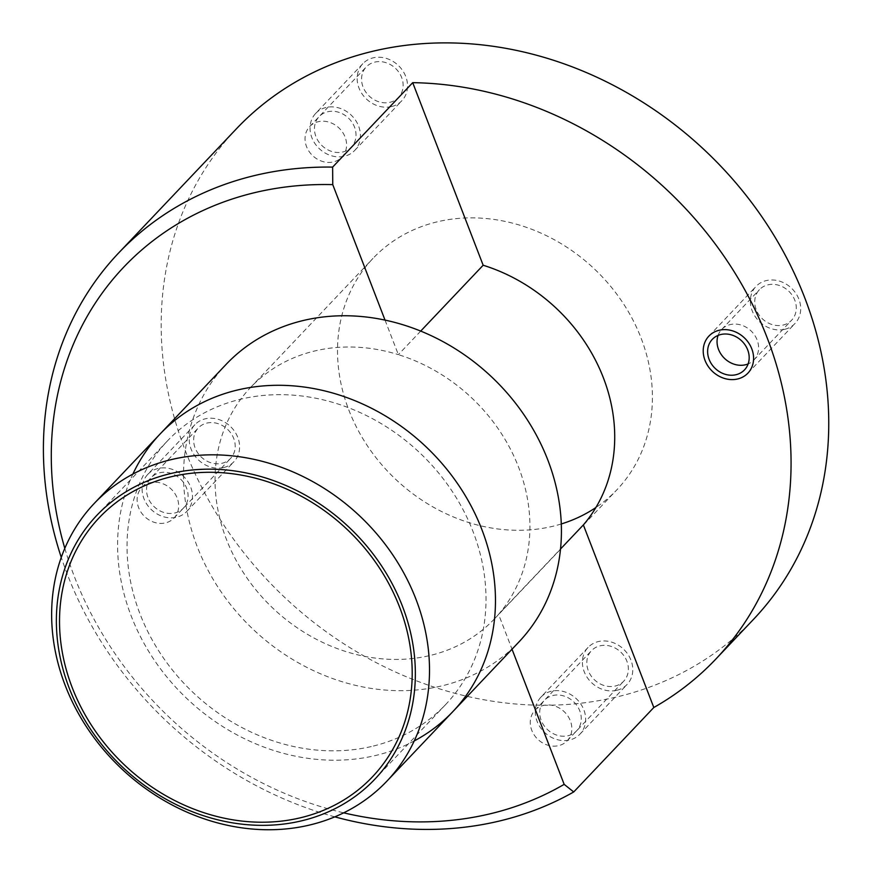 <?xml version="1.0" encoding="UTF-8"?>
<svg xmlns="http://www.w3.org/2000/svg" width="873" height="873" viewBox="0 0 873 873"><rect width="100%" height="100%" fill="white"/><g stroke="black" fill="none" stroke-linecap="round" stroke-linejoin="round"><path stroke-width="0.65" stroke-dasharray="4.37 3.27" d="M385.026 320.096L398.361 354.645A168.107 144.689 43.5 0 1 498.57 614.341L511.894 648.89A201.728 173.629 43.5 0 1 442.873 685.632A201.728 173.629 43.5 0 1 220.247 590.574A201.728 173.629 43.5 0 1 226.118 364.39M512.025 649.217L511.894 648.89A201.728 173.629 -136.5 0 0 518.846 642.037M64.809 548.342A342.936 295.172 -136.5 0 0 343.678 812.839M334.828 816.855A356.38 306.75 43.5 0 1 61.274 557.389M753.541 619.317A356.38 306.75 43.5 0 1 619.317 696.338A356.38 306.75 43.5 0 1 226.031 528.394A356.38 306.75 43.5 0 1 236.397 128.822M420.71 331.085L398.361 354.645A168.107 144.689 43.5 0 0 313.822 351.197A168.107 144.689 -136.5 0 0 250.507 387.536A168.107 144.689 -136.5 0 0 245.619 576.005A168.107 144.689 -136.5 0 0 431.142 655.23A168.107 144.689 43.5 0 0 494.445 618.902A168.107 144.689 43.5 0 0 498.57 614.341L560.521 549.008M561.284 523.964A168.107 144.689 43.5 0 1 553.624 526.092A168.107 144.689 43.5 0 1 368.111 446.867A168.107 144.689 43.5 0 1 373 258.386A168.107 144.689 43.5 0 1 436.314 222.058A168.107 144.689 43.5 0 1 621.827 301.283A168.107 144.689 43.5 0 1 616.938 489.753A168.107 144.689 43.5 0 1 595.888 507.529M206.683 423.132A22.185 19.097 43.5 0 1 231.17 433.586A22.185 19.097 43.5 0 1 230.516 458.467A22.185 19.097 43.5 0 1 222.168 463.257A22.185 19.097 43.5 0 1 197.68 452.803A22.185 19.097 43.5 0 1 198.324 427.923A22.185 19.097 43.5 0 1 206.683 423.132M599.849 645.878A22.185 19.097 43.5 0 1 624.337 656.332A22.185 19.097 43.5 0 1 623.693 681.213A22.185 19.097 43.5 0 1 615.334 686.003A22.185 19.097 43.5 0 1 590.846 675.549A22.185 19.097 43.5 0 1 591.49 650.669A22.185 19.097 43.5 0 1 599.849 645.878M767.771 284.882A22.185 19.097 43.5 0 1 792.258 295.336A22.185 19.097 43.5 0 1 791.615 320.216A22.185 19.097 43.5 0 1 783.256 325.018A22.185 19.097 43.5 0 1 758.768 314.564A22.185 19.097 43.5 0 1 759.412 289.683A22.185 19.097 43.5 0 1 767.771 284.882M374.604 62.147A22.185 19.097 43.5 0 1 399.092 72.601A22.185 19.097 43.5 0 1 398.448 97.481A22.185 19.097 43.5 0 1 390.089 102.272A22.185 19.097 43.5 0 1 365.601 91.818A22.185 19.097 43.5 0 1 366.245 66.937A22.185 19.097 43.5 0 1 374.604 62.147M141.786 487.527A22.185 19.097 -136.5 0 1 150.145 482.736A22.185 19.097 43.5 0 1 174.633 493.19A22.185 19.097 43.5 0 1 173.989 518.071A22.185 19.097 43.5 0 1 165.63 522.862A22.185 19.097 -136.5 0 1 141.142 512.407A22.185 19.097 -136.5 0 1 141.786 487.527L198.324 427.923M534.953 710.273A22.185 19.097 -136.5 0 1 543.312 705.471A22.185 19.097 43.5 0 1 567.799 715.936A22.185 19.097 43.5 0 1 567.155 740.817A22.185 19.097 43.5 0 1 558.796 745.607A22.185 19.097 -136.5 0 1 534.309 735.153A22.185 19.097 -136.5 0 1 534.953 710.273L591.49 650.669M718.086 335.396A22.185 19.097 43.5 0 1 721.731 329.416A22.185 19.097 43.5 0 1 730.079 324.625A22.185 19.097 43.5 0 1 754.567 335.079A22.185 19.097 43.5 0 1 753.923 359.96A22.185 19.097 43.5 0 1 748.15 363.91M309.719 126.541A22.185 19.097 -136.5 0 1 318.067 121.751A22.185 19.097 43.5 0 1 342.554 132.205A22.185 19.097 43.5 0 1 341.91 157.085A22.185 19.097 43.5 0 1 333.551 161.876A22.185 19.097 -136.5 0 1 309.064 151.422A22.185 19.097 -136.5 0 1 309.719 126.541L366.245 66.937M223.804 467.513A26.899 23.156 -136.5 0 0 233.931 461.708A26.899 23.156 -136.5 0 0 234.717 431.546A26.899 23.156 -136.5 0 0 205.035 418.876A26.899 23.156 -136.5 0 0 194.908 424.682A26.899 23.156 -136.5 0 0 194.122 454.844A26.899 23.156 -136.5 0 0 223.804 467.513M147.799 474.355A26.899 23.156 -136.5 0 1 157.926 468.539A26.899 23.156 43.5 0 1 187.608 481.219A26.899 23.156 43.5 0 1 186.822 511.371A26.899 23.156 43.5 0 1 176.695 517.187A26.899 23.156 -136.5 0 1 147.013 504.518A26.899 23.156 -136.5 0 1 147.799 474.355L194.908 424.682M159.563 472.795A22.185 19.097 43.5 0 1 186.593 488.116A22.185 19.097 43.5 0 1 175.047 512.931A22.185 19.097 43.5 0 1 148.017 497.621A22.185 19.097 43.5 0 1 159.563 472.795M616.971 690.259A26.899 23.156 -136.5 0 0 627.109 684.443A26.899 23.156 -136.5 0 0 627.883 654.292A26.899 23.156 -136.5 0 0 598.201 641.611A26.899 23.156 -136.5 0 0 588.075 647.428A26.899 23.156 -136.5 0 0 587.289 677.59A26.899 23.156 -136.5 0 0 616.971 690.259M540.965 697.101A26.899 23.156 -136.5 0 1 551.092 691.285A26.899 23.156 43.5 0 1 580.774 703.965A26.899 23.156 43.5 0 1 579.988 734.117A26.899 23.156 43.5 0 1 569.862 739.933A26.899 23.156 -136.5 0 1 540.18 727.253A26.899 23.156 -136.5 0 1 540.965 697.101L588.075 647.428M552.74 695.541A22.185 19.097 43.5 0 1 579.77 710.851A22.185 19.097 43.5 0 1 568.225 735.677A22.185 19.097 43.5 0 1 541.195 720.356A22.185 19.097 43.5 0 1 552.74 695.541M784.903 329.274A26.899 23.156 -136.5 0 0 795.03 323.457A26.899 23.156 -136.5 0 0 795.816 293.306A26.899 23.156 -136.5 0 0 766.134 280.626A26.899 23.156 -136.5 0 0 755.996 286.442A26.899 23.156 -136.5 0 0 755.221 316.593A26.899 23.156 -136.5 0 0 784.903 329.274M391.726 106.528A26.899 23.156 -136.5 0 0 401.864 100.722A26.899 23.156 -136.5 0 0 402.639 70.56A26.899 23.156 -136.5 0 0 372.957 57.891A26.899 23.156 -136.5 0 0 362.83 63.696A26.899 23.156 -136.5 0 0 362.044 93.858A26.899 23.156 -136.5 0 0 391.726 106.528M315.72 113.37A26.899 23.156 -136.5 0 1 325.847 107.554A26.899 23.156 43.5 0 1 355.529 120.234A26.899 23.156 43.5 0 1 354.754 150.385A26.899 23.156 43.5 0 1 344.617 156.202A26.899 23.156 -136.5 0 1 314.935 143.521A26.899 23.156 -136.5 0 1 315.72 113.37L362.83 63.696M327.495 111.809A22.185 19.097 43.5 0 1 354.525 127.131A22.185 19.097 43.5 0 1 342.98 151.946A22.185 19.097 43.5 0 1 315.95 136.625A22.185 19.097 43.5 0 1 327.495 111.809M373.393 746.044A191.634 164.953 -136.5 0 0 445.568 704.631A191.634 164.953 -136.5 0 0 451.145 489.764A191.634 164.953 -136.5 0 0 239.66 399.452A191.634 164.953 -136.5 0 0 167.485 440.876A191.634 164.953 -136.5 0 0 161.909 655.743A191.634 164.953 -136.5 0 0 373.393 746.044M414.228 740.948A201.728 173.629 43.5 0 1 376.918 755.167A201.728 173.629 43.5 0 1 171.381 682.37A201.728 173.629 43.5 0 1 132.871 474.094M494.445 618.902L616.938 489.753M173.989 518.071L230.516 458.467M567.155 740.817L623.693 681.213M753.923 359.96L791.615 320.216M721.731 329.416L759.412 289.683M341.91 157.085L398.448 97.481M250.507 387.536L373 258.386M186.822 511.371L233.931 461.708M579.988 734.117L627.109 684.443M747.921 373.131L795.03 323.457M708.887 336.116L755.996 286.442M354.754 150.385L401.864 100.722M445.568 704.631L374.91 779.131M167.485 440.876L96.816 515.376"/><path stroke-width="1.31" d="M301.556 817.51A188.273 162.062 -136.5 0 0 399.518 606.931A188.273 162.062 -136.5 0 0 170.17 476.996A188.273 162.062 -136.5 0 0 72.208 687.575A188.273 162.062 -136.5 0 0 301.556 817.51M310.963 824.701A201.728 173.629 -136.5 0 0 386.935 781.106A201.728 173.629 -136.5 0 0 392.806 554.933A201.728 173.629 -136.5 0 0 170.18 459.875A201.728 173.629 -136.5 0 0 94.208 503.47A201.728 173.629 -136.5 0 0 88.348 729.642A201.728 173.629 -136.5 0 0 310.963 824.701M94.208 503.47L226.118 364.39A201.728 173.629 43.5 0 1 302.091 320.795A201.728 173.629 43.5 0 1 385.026 320.096A201.728 173.629 -136.5 0 1 545.778 454.898A201.728 173.629 -136.5 0 1 518.846 642.037L386.935 781.106M61.274 557.389A356.38 306.75 43.5 0 1 118.619 252.995A356.38 306.75 43.5 0 1 252.843 175.975A356.38 306.75 43.5 0 1 332.624 167.103L332.755 184.629A342.936 295.172 -136.5 0 0 64.809 548.342M343.678 812.839A342.936 295.172 -136.5 0 0 564.165 784.358L573.725 791.953A356.38 306.75 43.5 0 1 501.549 820.511A356.38 306.75 43.5 0 1 334.828 816.855M332.755 184.629L385.026 320.096M512.025 649.217L564.165 784.358M118.619 252.995L236.397 128.822A356.38 306.75 43.5 0 1 370.61 51.802A356.38 306.75 43.5 0 1 763.908 219.745A356.38 306.75 43.5 0 1 753.541 619.317L715.849 659.06A356.38 306.75 -136.5 0 0 748.598 296.885A356.38 306.75 -136.5 0 0 412.711 82.662L332.624 167.103M573.725 791.953L653.812 707.512A356.38 306.75 -136.5 0 0 715.849 659.06M560.521 549.008L583.36 524.935L653.812 707.512M420.71 331.085L483.162 265.239L412.711 82.662M595.888 507.529A168.107 144.689 43.5 0 1 561.284 523.964M483.162 265.239A168.107 144.689 43.5 0 1 583.36 524.935M748.15 363.91A22.185 19.097 43.5 0 1 745.564 364.75A22.185 19.097 43.5 0 1 723.608 357.461A22.185 19.097 43.5 0 1 718.086 335.396M719.014 330.3A26.899 23.156 43.5 0 1 748.707 342.969A26.899 23.156 43.5 0 1 747.921 373.131A26.899 23.156 43.5 0 1 737.794 378.937A26.899 23.156 -136.5 0 1 708.101 366.267A26.899 23.156 -136.5 0 1 708.887 336.116A26.899 23.156 -136.5 0 1 719.014 330.3M720.662 334.555A22.185 19.097 43.5 0 1 747.692 349.866A22.185 19.097 43.5 0 1 736.146 374.681A22.185 19.097 43.5 0 1 709.116 359.37A22.185 19.097 43.5 0 1 720.662 334.555M302.735 820.555A191.634 164.953 -136.5 0 0 374.91 779.131A191.634 164.953 -136.5 0 0 380.486 564.274A191.634 164.953 -136.5 0 0 168.991 473.963A191.634 164.953 -136.5 0 0 96.816 515.376A191.634 164.953 -136.5 0 0 91.239 730.243A191.634 164.953 -136.5 0 0 302.735 820.555M132.871 474.094A201.728 173.629 43.5 0 1 236.136 390.34A201.728 173.629 43.5 0 1 472.871 509.363A201.728 173.629 43.5 0 1 414.228 740.948"/></g></svg>
